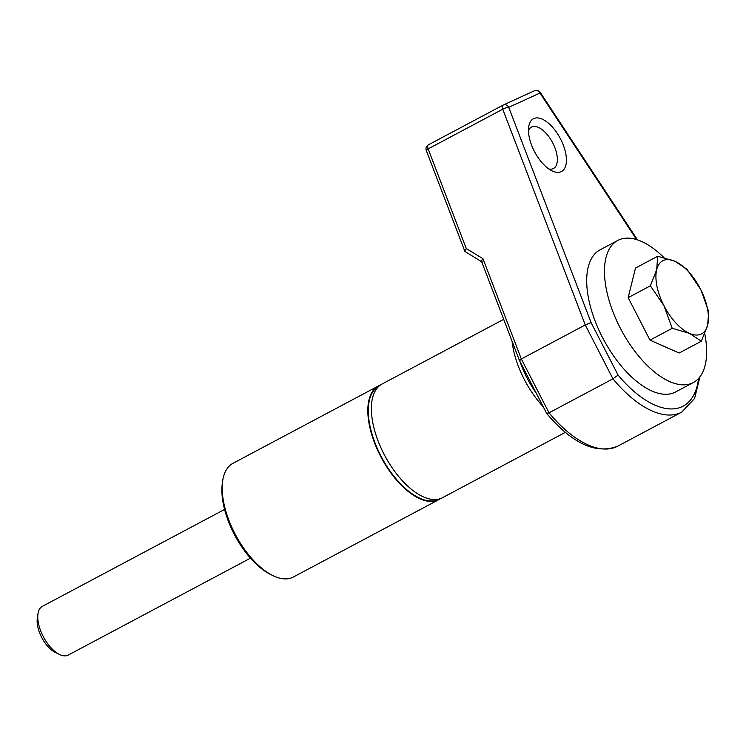 <?xml version="1.0" encoding="UTF-8"?>
<svg xmlns="http://www.w3.org/2000/svg" width="746" height="746" viewBox="0 0 746 746"><rect width="100%" height="100%" fill="white"/><g stroke="black" fill="none" stroke-linecap="round" stroke-linejoin="round"><path stroke-width="1.12" d="M560.628 139.129A29.887 14.472 62 0 0 541.382 118.782A29.887 14.472 62 0 0 528.69 126.932A29.887 14.472 62 0 0 534.276 151.177A29.887 14.472 62 0 0 552.068 170.89A29.887 14.472 62 0 0 565.785 165.463A29.887 14.472 62 0 0 560.628 139.129M548.832 168.969A23.452 11.349 62 0 0 553.485 168.493A23.452 11.349 62 0 0 552.814 143.064A23.452 11.349 62 0 0 531.469 127.09A23.452 11.349 62 0 0 528.476 130.69M440.634 498.542A64.37 31.164 -118 0 1 438.918 499.606A64.37 31.164 -118 0 1 380.311 455.75A64.37 31.164 -118 0 1 378.474 385.943A64.37 31.164 -118 0 1 380.311 385.113M438.918 499.606L293.29 577.05A64.37 31.164 -118 0 1 273.017 575.651A64.37 31.164 -118 0 1 234.682 533.194A64.37 31.164 -118 0 1 222.662 480.974A64.37 31.164 -118 0 1 232.845 463.387L378.474 385.943M273.017 575.651L270.882 574.616A62.067 30.054 -118 0 1 233.927 533.679A62.067 30.054 -118 0 1 222.336 483.324L222.662 480.974M543.191 406.682A64.37 31.164 -118 0 1 524.168 379.248A64.37 31.164 -118 0 1 512.073 341.23M565.356 432.354L442.471 497.713A64.37 31.164 -118 0 1 394.503 471.127A64.37 31.164 -118 0 1 383.864 453.857A64.37 31.164 -118 0 1 377.243 438.676A64.37 31.164 -118 0 1 382.017 384.05L503.699 319.344M699.962 376.777L694.601 398.439L681.732 412.128A101.148 48.975 -118 0 1 612.951 378.828L585.265 324.958L521.333 358.966L549.019 412.827A101.148 48.975 62 0 0 617.8 446.127C596.129 454.622 572.443 443.767 546.734 413.564L519.393 360.374L481.608 261.594M481.851 261.893L464.907 251.458L466.269 248.53L482.988 258.713L521.333 358.966C519.337 360.076 518.908 360.542 520.046 360.383M636.599 239.597L539.945 93.045L508.735 107.321A4.597 0.998 159.1 0 0 502.739 109.214L585.265 324.958L591.084 322.598L618.07 375.107L612.951 378.828L549.019 412.827C546.949 413.871 546.277 413.89 547.032 412.892M482.42 262.023C481.123 261.79 481.31 260.69 482.988 258.713M704.765 333.76A80.456 38.951 -118 0 1 693.332 382.53A80.456 38.951 -118 0 1 620.075 327.708A80.456 38.951 -118 0 1 617.772 240.445A80.456 38.951 -118 0 1 664.005 257.64M693.332 382.53L675.568 391.976A80.456 38.951 -118 0 1 602.32 337.155A80.456 38.951 -118 0 1 600.008 249.891L617.772 240.445M700.429 288.982L686.87 269.147L674.934 261.286A41.375 20.03 -118 0 1 700.429 288.982A41.375 20.03 -118 0 1 707.684 325.014A41.375 20.03 -118 0 1 701.1 334.115A41.375 20.03 -118 0 1 689.444 333.359L701.371 341.211L707.684 325.014L708.7 311.632L701.128 290.362M42.671 606.19A27.583 13.353 62 0 0 42.326 606.367A27.583 13.353 62 0 0 37.962 613.902A27.583 13.353 62 0 0 59.549 654.475A27.583 13.353 62 0 0 67.886 655.249A27.583 13.353 62 0 0 68.231 655.072L250.479 558.157M37.962 613.902L37.3 618.593A22.986 11.134 62 0 0 55.279 652.405L59.549 654.475M657.702 256.251L656.694 269.632A41.375 20.03 -118 0 1 674.934 261.286L657.702 256.251L635.489 268.056L628.169 297.645L649.999 340.129L679.158 353.026L701.371 341.211M672.211 328.315L689.444 333.359A41.375 20.03 -118 0 1 663.949 305.664L672.211 328.315L649.999 340.129M650.381 285.83L663.949 305.664A41.375 20.03 62 0 1 656.694 269.632L650.381 285.83L628.169 297.645M439.114 499.018A63.942 30.959 -118 0 1 380.693 455.564A63.942 30.959 -118 0 1 379.061 386.102M536.215 393.105A62.067 30.054 -118 0 1 526.956 377.84A62.067 30.054 -118 0 1 519.981 361.521M394.466 471.08A63.942 30.959 -118 0 1 394.429 471.034A63.942 30.959 -118 0 1 383.864 453.876A63.942 30.959 -118 0 1 377.29 438.797A63.942 30.959 -118 0 1 377.271 438.732M618.07 375.107A96.551 46.746 62 0 0 698.564 378.446M502.963 105.186L428.484 144.789A4.597 2.229 62 0 0 428.428 144.817A4.597 2.229 62 0 0 428.148 148.883L502.739 109.214A4.597 2.229 -118 0 1 503.018 105.149A4.597 2.229 -118 0 1 503.074 105.121A4.597 4.019 -114.6 0 1 503.27 105.027A4.597 4.019 -114.6 0 1 508.735 107.321L591.084 322.598M637.504 239.886L540.235 92.401A4.597 0.774 -33.4 0 1 539.945 93.045A4.597 4.019 -114.6 0 0 534.481 90.751L503.27 105.027A4.597 4.597 0 0 0 503.018 105.149L428.428 144.817A4.597 4.597 0 0 0 426.292 150.524A4.597 0.998 159.1 0 1 428.148 148.883L466.269 248.53M540.235 92.401A4.597 4.597 0 0 0 534.481 90.751A4.597 4.019 -114.6 0 0 534.295 90.844M681.732 412.128L617.8 446.127M464.907 251.458L426.292 150.524M42.326 606.367L224.574 509.443"/></g></svg>
